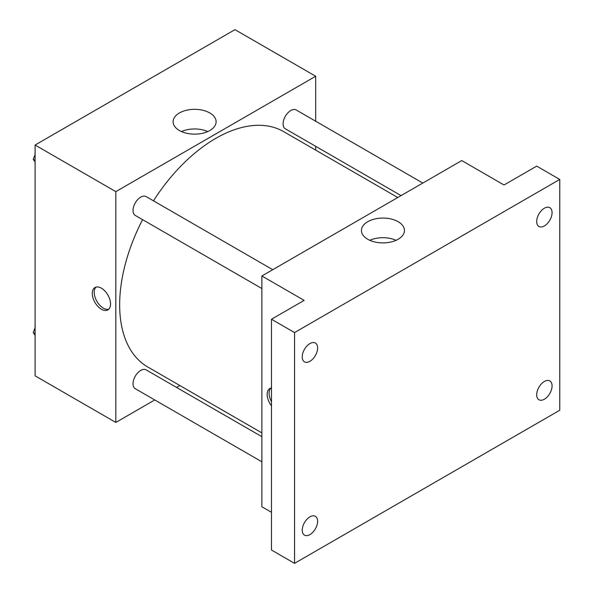 <?xml version="1.0" encoding="UTF-8"?>
<svg xmlns="http://www.w3.org/2000/svg" width="593" height="593" viewBox="0 0 593 593"><rect width="100%" height="100%" fill="white"/><g stroke="black" fill="none" stroke-linecap="round" stroke-linejoin="round"><path stroke-width="0.89" d="M154.758 399.956L115.82 422.438L35.098 375.836L35.098 145.04L234.969 29.65L315.691 76.252L315.691 121.217M179.798 385.502L176.506 387.399M142.587 219.655A135.893 78.461 120 0 0 119.66 304.824A135.893 78.461 120 0 0 147.805 367.03L261.876 432.89M397.77 197.513L283.699 131.653A135.893 78.461 120 0 0 153.461 200.827M315.691 146.323L315.691 150.125M115.82 422.438L115.82 191.643L315.691 76.252M422.802 183.059L296.218 109.979A10.874 6.278 120 0 0 287.842 112.892A10.874 6.278 120 0 0 283.091 123.833A10.874 6.278 120 0 0 285.344 128.807L401.061 195.616M261.876 436.693L146.16 369.884A10.874 6.278 120 0 0 137.784 372.797A10.874 6.278 120 0 0 133.04 383.738A10.874 6.278 120 0 0 135.286 388.711L261.876 461.799M261.876 288.524L135.286 215.437A10.874 6.278 -60 0 1 135.286 202.888A10.874 6.278 -60 0 1 146.16 196.609L272.75 269.696M115.82 191.643L35.098 145.04M179.412 130.519A21.504 12.416 180 0 1 173.112 121.743A21.504 12.416 180 0 1 194.615 109.327A21.504 12.416 180 0 1 216.111 121.743A21.504 12.416 180 0 1 202.843 133.21A21.504 12.416 180 0 1 179.412 130.519M110.535 303.994A12.913 7.457 60 0 1 107.859 309.902A12.913 7.457 60 0 1 94.954 302.445A12.913 7.457 60 0 1 94.954 287.538A12.913 7.457 60 0 1 104.902 291A12.913 7.457 60 0 1 110.535 303.994M108.756 309.212A12.913 7.457 60 0 1 96.889 301.326A12.913 7.457 60 0 1 95.992 287.108M181.451 131.557A21.504 12.416 180 0 1 207.772 131.557M271.483 512.308L261.876 506.763L261.876 275.975L461.747 160.577L504.028 184.986L536.695 166.129L559.762 179.442L559.762 410.23L294.551 563.35L271.483 550.037L271.483 319.242L304.157 300.384L261.876 275.975M294.551 563.35L294.551 332.562L271.483 319.242M294.551 332.562L559.762 179.442M367.749 239.261A21.504 12.416 180 0 1 361.448 230.477A21.504 12.416 180 0 1 382.952 218.068A21.504 12.416 180 0 1 404.456 230.477A21.504 12.416 180 0 1 391.18 241.951A21.504 12.416 180 0 1 367.749 239.261M271.483 405.879A12.913 7.457 60 0 1 269.837 388.504A12.913 7.457 60 0 1 271.483 387.948M271.483 401.787A12.913 7.457 60 0 1 270.875 388.074M369.795 240.298A21.504 12.416 180 0 1 396.109 240.298M544.381 225.955A10.874 6.278 -60 0 1 538.948 226.489A10.874 6.278 -60 0 1 537.28 217.779A10.874 6.278 -60 0 1 544.381 208.202A10.874 6.278 -60 0 1 549.822 207.661A10.874 6.278 -60 0 1 551.49 216.371A10.874 6.278 -60 0 1 544.381 225.955M309.924 361.322A10.874 6.278 -60 0 1 304.483 361.856A10.874 6.278 -60 0 1 302.823 353.146A10.874 6.278 -60 0 1 309.924 343.569A10.874 6.278 -60 0 1 315.357 343.028A10.874 6.278 -60 0 1 317.025 351.738A10.874 6.278 -60 0 1 309.924 361.322M309.924 534.59A10.874 6.278 -60 0 1 304.483 535.131A10.874 6.278 -60 0 1 302.823 526.414A10.874 6.278 -60 0 1 309.924 516.837A10.874 6.278 -60 0 1 315.357 516.295A10.874 6.278 -60 0 1 317.025 525.013A10.874 6.278 -60 0 1 309.924 534.59M544.381 399.222A10.874 6.278 -60 0 1 538.948 399.764A10.874 6.278 -60 0 1 537.28 391.054A10.874 6.278 -60 0 1 544.381 381.469A10.874 6.278 -60 0 1 549.822 380.936A10.874 6.278 -60 0 1 551.49 389.645A10.874 6.278 -60 0 1 544.381 399.222M35.098 161.993L33.238 159.347L35.098 154.551M39.857 142.298L53.288 134.544M35.098 160.421L33.238 159.347M35.098 152.579A10.874 6.278 120 0 0 35.024 153.876A10.874 6.278 120 0 0 35.054 154.662M189.908 55.668L203.347 47.907M35.098 335.26L33.238 332.614L35.098 327.818M35.098 333.689L33.238 332.614M35.098 325.853A10.874 6.278 120 0 0 35.024 327.151A10.874 6.278 120 0 0 35.054 327.936"/></g></svg>
